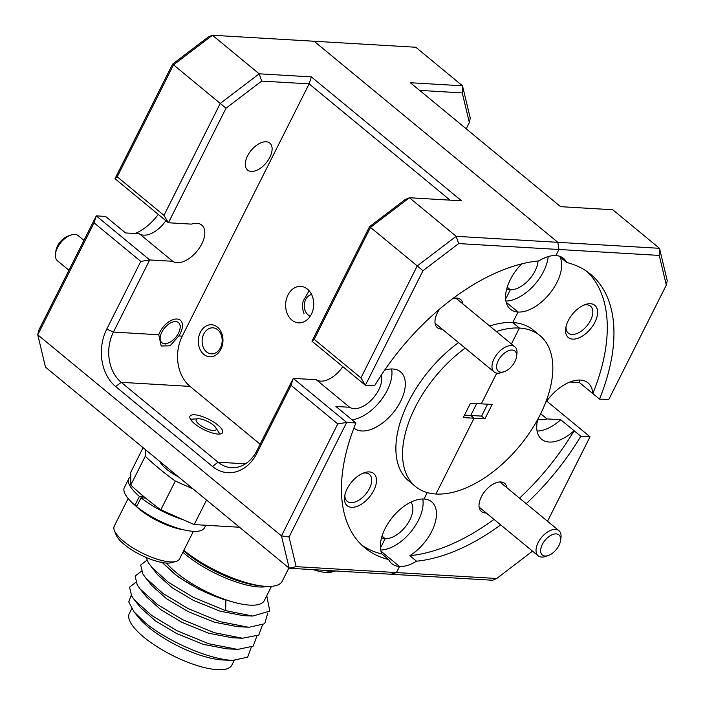 <?xml version="1.0" encoding="UTF-8"?>
<svg xmlns="http://www.w3.org/2000/svg" width="705" height="705" viewBox="0 0 705 705"><rect width="100%" height="100%" fill="white"/><g stroke="black" fill="none" stroke-linecap="round" stroke-linejoin="round"><path stroke-width="1.06" d="M537.748 419.387A36.519 20.383 129.5 0 0 541.528 439.224A36.519 20.383 129.5 0 0 574.09 430.746L560.731 419.731A36.519 20.383 129.5 0 1 537.051 431.046M506.957 487.798A18.259 10.196 129.5 0 0 496.346 482.669A18.259 10.196 129.5 0 0 481.374 496.761A18.259 10.196 129.5 0 0 479.153 503.502A18.259 10.196 129.5 0 0 486.212 512.949M594.914 322.203A20.868 11.65 129.5 0 0 585.353 304.525A20.868 11.65 129.5 0 0 568.248 320.634A20.868 11.65 129.5 0 0 565.71 328.336A20.868 11.65 129.5 0 0 575.844 338.858A20.868 11.65 129.5 0 0 594.914 322.203M565.992 326.785A17.475 9.755 129.5 0 0 568.283 333.113A17.475 9.755 129.5 0 0 590.57 320.29A17.475 9.755 129.5 0 0 590.526 306.146A17.475 9.755 129.5 0 0 583.89 305.098M538.038 418.849A23.212 12.954 -50.5 0 0 546.965 418.911L540.691 413.729M381.273 375.166A23.212 12.954 -50.5 0 1 371.491 399.911A23.212 12.954 -50.5 0 1 349.662 407.27L335.897 406.459L355.884 422.982A177.36 99.008 129.5 0 0 364.829 547.838A177.36 99.008 129.5 0 0 388.666 559.541A36.519 20.383 129.5 0 0 391.857 563.674A36.519 20.383 129.5 0 0 399.515 566.485L396.448 572.566L496.734 578.488L532.504 551.143M547.529 521.268L590.014 436.8L546.719 401.075M526.203 503.678A177.36 99.008 129.5 0 0 580.814 436.254L590.014 436.8M496.734 578.488L492.557 580.241L390.887 574.24L396.448 572.566L399.515 566.485L380.964 551.178L399.515 566.485A36.519 20.383 129.5 0 0 416.514 561.189A177.36 99.008 129.5 0 0 500.682 524.881M410.892 502.154A23.212 12.954 -50.5 0 1 406.961 524.731A23.212 12.954 -50.5 0 1 385.159 538.673L382.031 536.091L385.159 538.673L380.444 548.049L385.159 538.673A23.212 12.954 -50.5 0 1 381.555 537.721M587.115 271.592A177.36 99.008 129.5 0 1 592.835 393.575L599.506 399.083A177.36 99.008 129.5 0 0 590.561 274.219A177.36 99.008 129.5 0 0 566.723 262.516L560.052 257.008A36.519 20.383 129.5 0 1 550.878 292.09A36.519 20.383 129.5 0 1 518.043 312.033L512.755 322.537L519.435 328.045L511.425 343.969L519.435 328.045A97.81 54.602 129.5 0 0 496.338 331.526M538.065 260.956A23.212 12.954 -50.5 0 1 510.358 289.729L507.23 287.146L510.358 289.729L505.644 299.105L510.358 289.729A23.212 12.954 -50.5 0 1 506.754 288.777M487.56 404.212L481.577 416.109L484.917 418.858L474.077 418.224L435.963 494.011A97.81 54.602 129.5 0 0 530.997 430.614A97.81 54.602 129.5 0 0 539.942 335.58A97.81 54.602 129.5 0 0 519.435 328.045L512.755 322.537A97.81 54.602 129.5 0 0 489.667 326.018M481.577 416.109L470.737 415.465L476.73 403.568L470.737 415.465L474.077 418.224L463.247 417.58L470.482 403.198L481.312 403.842L496.761 373.13L481.312 403.842L492.143 404.476L484.917 418.858M494.002 519.374A177.36 99.008 129.5 0 1 409.834 555.681A36.519 20.383 129.5 0 0 433.522 527.463A36.519 20.383 129.5 0 0 431.654 501.828A36.519 20.383 129.5 0 0 423.996 499.017L427.239 492.575L423.996 499.017A36.519 20.383 129.5 0 0 385.08 528.618A36.519 20.383 129.5 0 0 381.987 554.033L388.666 559.541M521.656 263.908A36.519 20.383 129.5 0 0 510.288 279.673A36.519 20.383 129.5 0 0 510.385 309.213A36.519 20.383 129.5 0 0 518.043 312.033L506.164 302.233L518.043 312.033L512.755 322.537A97.81 54.602 129.5 0 1 533.262 330.072L539.942 335.58M599.506 399.083L608.715 399.62L666.331 285.058L659.228 255.413L558.942 249.491L555.884 255.58A36.519 20.383 129.5 0 0 538.884 260.876A177.36 99.008 129.5 0 0 374.584 385.802L365.375 385.265L311.962 341.194L369.579 226.631L405.243 199.506L409.42 197.752L456.161 236.316L659.492 248.31L612.751 209.755L560.59 206.671L410.354 82.732L462.515 85.807L415.783 47.253L314.113 41.251L557.831 242.317L558.942 249.491L557.831 242.317L314.113 41.251L212.443 35.25L259.184 73.814L311.354 76.889L461.59 200.828L409.42 197.752L370.504 227.354L314.192 339.325L360.934 377.889L417.245 265.917L369.579 226.631M566.723 262.516A36.519 20.383 129.5 0 0 563.533 258.391A36.519 20.383 129.5 0 0 555.884 255.58L558.942 249.491L458.655 243.577L423 270.702L365.375 385.265L360.934 377.889M466.208 128.812L469.354 122.555L462.251 92.91L419.642 90.39M659.228 255.413L659.492 248.31L667.247 280.669L666.331 285.058M462.251 92.91L462.515 85.807L470.27 118.167L469.354 122.555M574.09 430.746L574.134 430.746A177.36 99.008 129.5 0 1 519.532 498.171M592.835 393.575L592.782 393.566A36.519 20.383 129.5 0 0 588.005 382.885A36.519 20.383 129.5 0 0 545.564 402.705M409.834 555.681L416.514 561.189M580.814 436.254L574.134 430.746M505.908 301.044A36.519 20.383 129.5 0 0 548.199 256.585M579.131 380.048A36.519 20.383 129.5 0 1 579.431 382.551L592.782 393.566M546.965 418.911L560.731 419.731M579.431 382.551L570.01 381.995M380.7 549.988A36.519 20.383 129.5 0 0 410.786 531.949A36.519 20.383 129.5 0 0 422.78 498.981M217.484 327.155A16.039 12.32 93.4 0 1 222.295 345.512A16.039 12.32 93.4 0 1 209.693 356.774A16.039 12.32 93.4 0 1 203.789 354.368A16.039 12.32 93.4 0 1 198.969 336.012A16.039 12.32 93.4 0 1 211.579 324.749A16.039 12.32 93.4 0 1 217.484 327.155M355.884 422.982L346.684 422.436L289.059 536.999L296.162 566.653L396.448 572.566L390.887 574.24L289.217 568.239L45.508 367.173L37.753 334.822L281.471 535.888L337.783 423.916L291.042 385.353L256.99 453.068A41.736 32.06 93.4 0 1 212.469 466.437L115.655 386.56A41.736 32.06 93.4 0 1 106.755 329.12L140.806 261.414L94.065 222.85L37.753 334.822L38.669 330.425L96.285 215.871L105.494 216.409L125.569 232.941L139.334 233.752L172.725 261.291L149.707 259.933L113.426 332.073A36.519 28.05 -86.6 0 0 121.216 382.33L218.03 462.207A36.519 28.05 -86.6 0 0 231.46 467.679A36.519 28.05 -86.6 0 0 256.981 450.513L293.262 378.373L316.281 379.731L349.662 407.27M158.281 214.408A36.519 20.383 -50.5 0 1 134.99 233.496M247.534 155.937A17.475 9.755 -50.5 0 1 269.821 143.124A17.475 9.755 -50.5 0 1 269.865 157.259A17.475 9.755 -50.5 0 1 247.578 170.081A17.475 9.755 -50.5 0 1 247.534 155.937M159.912 332.029A16.039 8.954 -50.5 0 1 180.374 320.255A16.039 8.954 -50.5 0 1 180.41 333.236A16.039 8.954 -50.5 0 1 178.841 335.933L170.055 345.785L161.181 346.005L158.757 334.752A16.039 8.954 -50.5 0 1 159.912 332.029M462.912 303.943A18.259 10.196 129.5 0 0 452.68 298.691M439.603 309.116A18.259 10.196 129.5 0 0 437.329 312.905A18.259 10.196 129.5 0 0 435.108 319.647A18.259 10.196 129.5 0 0 442.158 329.094M373.791 490.416A20.868 11.65 129.5 0 0 364.238 472.729A20.868 11.65 129.5 0 0 347.124 488.838A20.868 11.65 129.5 0 0 344.595 496.549A20.868 11.65 129.5 0 0 354.721 507.062A20.868 11.65 129.5 0 0 373.791 490.416M344.877 494.998A17.475 9.755 129.5 0 0 347.168 501.317A17.475 9.755 129.5 0 0 369.455 488.495A17.475 9.755 129.5 0 0 369.411 474.359A17.475 9.755 129.5 0 0 362.767 473.302M458.532 342.595A97.81 54.602 129.5 0 0 408.521 401.832A97.81 54.602 129.5 0 0 408.777 480.969L415.457 486.476A97.81 54.602 129.5 0 0 435.963 494.011L474.077 418.224L470.737 415.465L464.498 415.104M465.212 348.103A97.81 54.602 129.5 0 0 415.192 407.34A97.81 54.602 129.5 0 0 415.457 486.476M217.951 425.124A18.259 5.719 -153.3 0 1 222.604 432.641A18.259 5.719 -153.3 0 1 211.403 432.711A18.259 5.719 -153.3 0 1 194.624 423.749A18.259 5.719 -153.3 0 1 189.98 416.232A18.259 5.719 -153.3 0 1 201.172 416.161A18.259 5.719 -153.3 0 1 217.951 425.124M307.459 289.138A18.259 14.029 93.4 0 1 312.941 310.033A18.259 14.029 93.4 0 1 298.594 322.855A18.259 14.029 93.4 0 1 291.879 320.114A18.259 14.029 93.4 0 1 286.389 299.22A18.259 14.029 93.4 0 1 300.744 286.397A18.259 14.029 93.4 0 1 307.459 289.138M139.334 233.752A23.212 12.954 129.5 0 0 165.86 220.665M450.081 200.149L309.134 83.869L261.678 81.075L226.023 108.2L168.407 222.762L191.416 224.119A23.212 12.954 -50.5 0 1 201.745 225.089A23.212 12.954 -50.5 0 1 201.806 243.868A23.212 12.954 -50.5 0 1 172.725 261.291M226.023 108.2L173.536 64.851L117.215 176.823L163.957 215.386L220.268 103.415L259.184 73.814L261.678 81.075M361.594 544.956A177.36 99.008 129.5 0 0 381.987 554.033M316.281 379.731A23.212 12.954 129.5 0 0 342.806 366.644M172.602 64.129L208.266 37.004L212.443 35.25L173.536 64.851L172.602 64.129L114.985 178.691L117.215 176.823M311.354 76.889L309.134 83.869L182.26 336.135A36.519 28.05 -86.6 0 0 190.042 386.393L260.145 444.229M423 270.702L417.245 265.917L456.161 236.316L458.655 243.577M296.162 566.653L289.217 568.239L281.471 535.888L289.059 536.999M353.892 428.041A36.519 20.383 129.5 0 0 354.033 428.155A36.519 20.383 129.5 0 0 392.993 412.963A36.519 20.383 129.5 0 0 400.51 371.826A36.519 20.383 129.5 0 0 384.622 370.178M352.033 419.81A36.519 20.383 129.5 0 0 380.779 400.519A36.519 20.383 129.5 0 0 391.627 368.979M163.957 215.386L168.407 222.762L114.985 178.691M94.065 222.85L96.285 215.871L149.707 259.933L140.806 261.414M291.042 385.353L293.262 378.373L346.684 422.436L337.783 423.916M311.962 341.194L314.192 339.325M161.833 332.143A13.043 7.279 129.5 0 0 167.799 343.194A13.043 7.279 129.5 0 0 178.497 333.121A13.043 7.279 129.5 0 0 180.083 328.31A13.043 7.279 129.5 0 0 173.747 321.736A13.043 7.279 129.5 0 0 161.833 332.143M55.519 253.685L55.915 250.883A13.043 7.279 -50.5 0 1 57.502 246.063A13.043 7.279 -50.5 0 1 68.191 235.999L70.87 235.082A16.303 9.103 129.5 0 0 57.502 247.667A16.303 9.103 129.5 0 0 55.519 253.685A16.303 9.103 129.5 0 0 57.546 260.859L68.94 270.253M83.957 240.379L78.29 235.708A16.303 9.103 129.5 0 0 70.87 235.082M558.968 545.45A13.043 7.279 129.5 0 0 560.554 540.638A13.043 7.279 129.5 0 0 554.218 534.064A13.043 7.279 129.5 0 0 542.304 544.471A13.043 7.279 129.5 0 0 548.27 555.522A13.043 7.279 129.5 0 0 558.968 545.45M548.27 555.522L545.591 556.439A16.303 9.103 -50.5 0 1 538.171 555.813A16.303 9.103 -50.5 0 1 538.126 542.63A16.303 9.103 -50.5 0 1 558.924 530.662A16.303 9.103 -50.5 0 1 560.942 537.836L560.554 540.638M496.567 366.75A13.043 7.279 129.5 0 0 504.225 371.667A13.043 7.279 129.5 0 0 516.501 356.783A13.043 7.279 129.5 0 0 516.606 355.47A13.043 7.279 129.5 0 0 506.684 351.575A13.043 7.279 129.5 0 0 496.567 366.75M504.225 371.667L501.546 372.584A16.303 9.103 -50.5 0 1 494.126 371.958A16.303 9.103 -50.5 0 1 491.975 366.433A16.303 9.103 -50.5 0 1 500.885 350.112A16.303 9.103 -50.5 0 1 514.87 346.807A16.303 9.103 -50.5 0 1 517.021 352.333A16.303 9.103 -50.5 0 1 516.897 353.981L516.501 356.783M203.789 333.967A13.043 10.02 -86.6 0 0 206.574 351.918A13.043 10.02 -86.6 0 0 220.48 347.732A13.043 10.02 -86.6 0 0 217.704 329.79A13.043 10.02 -86.6 0 0 203.789 333.967M311.557 294.434A11.165 8.575 -86.6 0 0 305.697 311.892A11.165 8.575 -86.6 0 0 310.27 316.148M309.125 290.76L303.168 301.044A16.382 12.584 -86.6 0 0 304.031 313.646M166.53 563.066A57.378 17.977 26.7 0 0 176.365 572.654A57.378 17.977 26.7 0 0 229.099 600.836A57.378 17.977 26.7 0 0 264.287 600.598L271.469 586.331M162.282 562.555L174.311 573.703C189.275 585 206.468 593.83 225.9 600.193L225.644 610.636L252.795 616.055L269.777 611.068L266.763 595.69M223.353 659.995L232.588 660.382C209.323 659.51 167.482 641.338 145.283 622.771L134.056 611.852L138.77 617.65A57.378 17.977 26.7 0 0 148.79 627.476A57.378 17.977 26.7 0 0 222.912 659.977A57.378 17.977 26.7 0 0 223.124 659.986M134.056 611.852L128.724 601.885L131.253 595.249M178.488 476.888A26.605 8.337 -153.3 0 1 166.362 469.019A26.605 8.337 -153.3 0 1 159.806 461.475M234.219 660.4L231.822 665.159A57.378 17.977 -153.3 0 1 196.633 665.388A57.378 17.977 -153.3 0 1 143.891 637.214A57.378 17.977 -153.3 0 1 129.297 613.597L131.747 608.723M135.88 582.251L129.553 587.168L131.685 596.007L134.602 600.14L141.018 608.054L155.426 620.885L176.708 633.575L203.251 644.335L226.754 648.847L238.158 649.323L253.192 646.15L256.867 636.166M141.441 571.182L135.113 576.108L137.246 584.938L140.172 589.072L146.587 596.985L160.996 609.816L182.269 622.515L208.821 633.266L232.324 637.787L242.494 638.219L258.761 635.09L262.427 625.097M147.001 560.123L140.683 565.04L142.815 573.879L145.732 578.012L152.148 585.925L166.556 598.748L187.838 611.447L214.382 622.207L237.885 626.719L249.288 627.194L264.683 623.766L267.768 613.094M146.173 557.461L148.376 562.81L157.717 574.857L172.126 587.688L193.399 600.387L219.942 611.138L243.454 615.659L252.795 616.055M161.815 561.982L177.686 576.62L198.969 589.318L225.9 600.193M232.588 660.382L247.631 657.219L251.297 647.225M134.602 600.14L151.751 615.509L176.849 630.658L208.795 643.78L236.933 649.279M140.172 589.072L157.312 604.441L182.419 619.598L214.364 632.711L242.494 638.219M145.732 578.012L162.873 593.381L187.979 608.53L219.925 621.651L248.063 627.15M151.302 566.943L168.442 582.312L193.549 597.47L225.644 610.636M193.055 488.9L175.307 481.048A163.014 51.068 -153.3 0 1 145.256 456.267L145.248 449.464M239.533 527.252L194.192 524.573L160.837 509.821A163.014 51.068 -153.3 0 1 130.786 485.031L130.76 472.244L143.106 447.701M206.539 500.03L194.192 524.573M145.256 456.267L130.786 485.031M160.837 509.821L175.307 481.048M183.829 550.367A64.684 20.26 26.7 0 0 261.828 585.978A64.684 20.26 26.7 0 0 282.194 581.255L288.883 567.957M145.565 498.047L141.071 497.783L136.62 506.639A44.864 14.056 26.7 0 0 177.572 528.151A44.864 14.056 26.7 0 0 204.52 527.798L205.798 525.26M130.769 476.598A44.864 14.056 26.7 0 0 128.812 478.633L124.362 487.481A44.864 14.056 26.7 0 0 134.955 505.256L137.246 505.397M128.812 478.633A44.864 14.056 26.7 0 0 139.405 496.408L134.955 505.256M141.071 497.783A44.864 14.056 26.7 0 0 182.842 519.55M139.405 496.408L143.899 496.673M183 529.666A36.519 11.439 -153.3 0 1 135.096 505.265M175.959 561.462L171.491 562.669A32.862 10.293 -153.3 0 1 142.013 555.558A32.862 10.293 -153.3 0 1 116.66 536.073A32.862 10.293 -153.3 0 1 116.061 534.795L114.369 530.486A36.519 11.439 26.7 0 0 115.038 531.905A36.519 11.439 26.7 0 0 143.212 553.557A36.519 11.439 26.7 0 0 175.959 561.462A36.519 11.439 26.7 0 0 179.475 559.012L193.399 531.341M196.448 421.387A11.165 3.499 26.7 0 0 208.883 429.583A11.165 3.499 26.7 0 0 215.906 427.926A11.165 3.499 26.7 0 0 215.712 427.609A11.165 3.499 26.7 0 0 207.746 421.528A11.165 3.499 26.7 0 0 198.123 418.761A11.165 3.499 26.7 0 0 196.448 421.387M219.422 434.077A16.382 5.129 26.7 0 0 219.22 433.267M161.789 464.56L163.269 464.331M161.392 464.049L162.326 463.555M128.151 498.523L114.236 526.194A36.519 11.439 26.7 0 0 114.369 530.486M323.075 570.239A36.519 11.439 26.7 0 0 330.222 571.323A36.519 11.439 26.7 0 0 335.65 570.979L331.491 572.116A32.862 10.293 -153.3 0 1 326.327 572.495A32.862 10.293 -153.3 0 1 313.355 569.666M245.446 463.828L218.03 462.207L212.469 466.437M190.042 386.393L121.216 382.33L115.655 386.56M182.26 336.135L178.841 335.933M158.757 334.752L113.426 332.073L106.755 329.12M256.99 453.068L256.981 450.513M183.608 550.799A58.823 18.427 26.7 0 0 185.574 552.456A58.823 18.427 26.7 0 0 257.184 585.397L261.828 585.978M267.415 586.41A57.378 17.977 -153.3 0 1 185.494 554.491A57.378 17.977 -153.3 0 1 182.877 552.253M167.799 343.194L165.12 344.111M180.083 328.31L180.471 325.498M499.88 481.956L558.924 530.662M479.127 507.107L538.171 555.813M435.082 323.251L494.126 371.958M455.827 298.1L514.87 346.807M198.123 418.761L190.473 419.255M215.712 427.609L219.881 434.042"/></g></svg>
